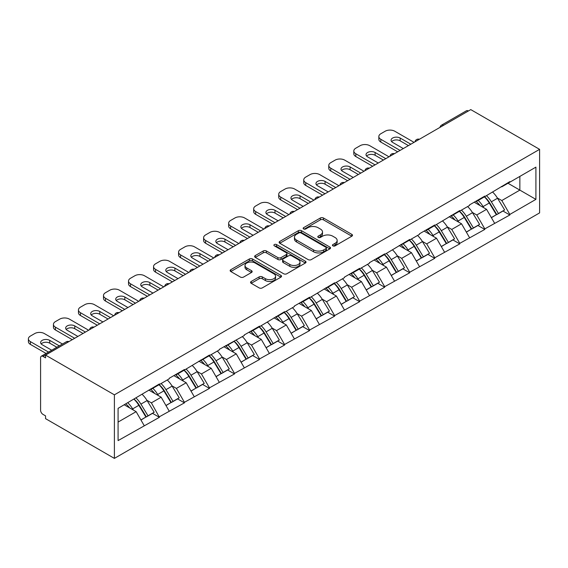 <?xml version="1.0" encoding="UTF-8"?>
<svg xmlns="http://www.w3.org/2000/svg" width="568" height="568" viewBox="0 0 568 568"><rect width="100%" height="100%" fill="white"/><g stroke="black" fill="none" stroke-linecap="round" stroke-linejoin="round"><path stroke-width="0.85" d="M332.898 245.859A1.562 0.902 0 0 0 335.106 245.859L351.84 236.196A2.229 1.285 0 0 0 352.487 235.287A2.229 1.285 0 0 0 351.84 234.378L323.49 218.013A2.229 1.285 0 0 0 320.338 218.013L303.603 227.676A1.562 0.902 0 0 0 303.149 228.308A1.562 0.902 0 0 0 303.603 228.947A1.562 0.902 0 0 0 305.811 228.947L307.977 227.697A7.128 4.118 0 0 1 318.052 227.697L320.416 229.06A7.128 4.118 0 0 1 322.503 231.971A7.128 4.118 0 0 1 320.416 234.882L318.25 236.132A1.562 0.902 0 0 0 317.796 236.764A1.562 0.902 0 0 0 318.25 237.403A1.562 0.902 0 0 0 320.459 237.403L322.624 236.153A7.128 4.118 0 0 1 332.699 236.153L335.063 237.516A7.128 4.118 0 0 1 337.151 240.427A7.128 4.118 0 0 1 335.063 243.338L332.898 244.588A1.562 0.902 0 0 0 332.443 245.22A1.562 0.902 0 0 0 332.898 245.859L332.898 244.588M251.198 281.479A2.229 1.285 0 0 0 250.545 282.388A2.229 1.285 0 0 0 251.198 283.297L259.15 287.891A2.229 1.285 0 0 0 262.302 287.891L280.883 277.163A2.229 1.285 0 0 0 281.536 276.254A2.229 1.285 0 0 0 280.883 275.345L252.533 258.98A2.229 1.285 0 0 0 249.387 258.98L230.8 269.708A2.229 1.285 0 0 0 230.146 270.616A2.229 1.285 0 0 0 230.8 271.525L240.406 277.07A2.229 1.285 0 0 0 243.558 277.07L251.51 272.477A2.229 1.285 0 0 0 252.164 271.568A2.229 1.285 0 0 0 251.51 270.659L246.746 267.911A5.957 3.436 0 0 1 245 265.476A5.957 3.436 0 0 1 248.677 262.302A5.957 3.436 0 0 1 255.174 263.048L273.833 273.819A5.957 3.436 0 0 1 275.579 276.254A5.957 3.436 0 0 1 271.902 279.428A5.957 3.436 0 0 1 265.412 278.682L262.302 276.893A2.229 1.285 0 0 0 259.15 276.893L251.198 281.479L251.198 283.297M45.554 355.099L470.765 109.61L539.6 149.349L114.395 394.838L45.554 355.099L45.554 357.875L42.99 356.399A3.401 1.967 -120 0 0 41.286 356.228A3.401 1.967 -120 0 0 40.584 357.783L40.584 410.217A3.401 1.967 -120 0 0 42.99 414.391L45.554 415.868L45.554 418.651L114.395 458.39L114.395 394.838M308.133 259.611A2.229 1.285 0 0 0 311.278 259.611L329.866 248.883A2.229 1.285 0 0 0 330.519 247.975A2.229 1.285 0 0 0 329.866 247.066L301.516 230.7A2.229 1.285 0 0 0 298.363 230.7L279.783 241.428A2.229 1.285 0 0 0 279.129 242.337A2.229 1.285 0 0 0 279.783 243.246L308.133 259.611M274.969 246.2A1.562 0.902 0 0 1 276.552 246.42L276.552 244.567L305.378 261.202A2.229 1.285 0 0 1 306.024 262.111A2.229 1.285 0 0 1 305.378 263.019L286.79 273.755A2.229 1.285 0 0 1 283.638 273.755L255.288 257.382L255.288 255.564A2.229 1.285 0 0 0 254.641 256.473A2.229 1.285 0 0 0 255.288 257.382M255.288 255.564L263.247 250.971A2.229 1.285 0 0 1 266.392 250.971L277.894 257.609A2.229 1.285 0 0 0 281.039 257.609L286.315 254.563A2.229 1.285 0 0 0 286.968 253.655A2.229 1.285 0 0 0 286.315 252.746L274.351 245.837A1.562 0.902 0 0 1 273.89 245.198A1.562 0.902 0 0 1 274.855 244.368A1.562 0.902 0 0 1 276.552 244.567M114.395 458.39L539.6 212.901L539.6 149.349M134.076 399.134A15.201 8.776 -120 0 1 139.281 405.218L146.367 416.919L152.543 413.348L159.402 417.31L151.379 402.854L146.934 400.291M159.402 417.31L118.08 440.605L118.08 408.364L159.402 383.954L159.402 384.515L169.186 378.863L169.186 378.302L184.43 369.505L184.43 370.059L209.464 355.057L209.464 355.611L219.248 349.959L219.248 349.405L244.283 335.503L244.283 334.95L259.526 326.153L259.526 326.706L284.554 311.697L284.554 312.251L294.345 306.606L294.345 306.046L309.588 297.249L309.588 297.802L334.616 282.793L334.616 283.354L344.407 277.702L344.407 277.141L359.65 268.344L359.65 268.898L369.434 263.247L369.434 262.693L384.678 253.889L384.678 254.45L409.713 239.44L409.713 239.994L419.496 234.343L419.496 233.789L434.74 224.992L434.74 225.546L459.775 210.536L459.775 211.09L469.558 205.446L469.558 204.885L484.802 196.088L484.802 196.642L509.837 181.632L509.837 182.193L535.908 167.134L535.908 199.375L509.837 214.427L501.814 200.532L497.369 197.969M484.511 196.812A15.201 8.776 -120 0 1 489.715 202.897L496.801 214.597L502.978 211.026L509.837 214.988L509.837 214.427M509.837 214.988L484.802 228.883L476.779 214.988L472.335 212.418M459.484 211.261A15.201 8.776 -120 0 1 464.688 217.345L471.774 229.046L477.951 225.482L484.802 229.436L484.802 228.883M484.802 229.436L459.775 243.331L451.752 229.436L447.307 226.873M434.449 225.716A15.201 8.776 -120 0 1 439.653 231.801L446.739 243.494L452.916 239.93L459.775 243.885L459.775 243.331M459.775 243.885L434.74 257.787L426.717 243.885L422.272 241.322M409.421 240.165A15.201 8.776 -120 0 1 414.626 246.249L421.712 257.95L427.889 254.386L434.74 258.341L434.74 257.787M434.74 258.341L409.713 272.235L401.69 258.341L397.245 255.77M384.387 254.613A15.201 8.776 -120 0 1 389.591 260.698L396.677 272.399L402.854 268.834L409.713 272.789L409.713 272.235M409.713 272.789L384.678 286.684L376.655 272.789L372.21 270.226M359.359 269.069A15.201 8.776 -120 0 1 364.564 275.153L371.649 286.854L377.826 283.283L384.678 287.245L384.678 286.684M384.678 287.245L359.65 301.139L351.627 287.245L347.183 284.674M334.325 283.517A15.201 8.776 -120 0 1 339.529 289.602L346.615 301.303L352.792 297.738L359.65 301.693L359.65 301.139M359.65 301.693L334.616 315.588L326.593 301.693L322.148 299.13M309.297 297.973A15.201 8.776 -120 0 1 314.502 304.058L321.587 315.758L327.764 312.187L334.616 316.149L334.616 315.588M334.616 316.149L309.588 330.043L301.565 316.149L297.121 313.579M284.263 312.421A15.201 8.776 -120 0 1 289.467 318.506L296.553 330.207L302.73 326.643L309.588 330.597L309.588 330.043M309.588 330.597L284.554 344.492L276.531 330.597L272.086 328.034M259.235 326.877A15.201 8.776 -120 0 1 264.439 332.962L271.525 344.655L277.702 341.091L284.554 345.046L284.554 344.492M284.554 345.046L259.526 358.948L251.503 345.046L247.059 342.483M234.201 341.325A15.201 8.776 -120 0 1 239.405 347.41L246.491 359.111L252.668 355.547L259.526 359.501L259.526 358.948M259.526 359.501L234.492 373.396L226.469 359.501L222.024 356.931M209.173 355.774A15.201 8.776 -120 0 1 214.377 361.866L221.463 373.559L227.64 369.995L234.492 373.95L234.492 373.396M234.492 373.95L209.464 387.845L201.441 373.95L196.997 371.387M184.138 370.23A15.201 8.776 -120 0 1 189.343 376.314L196.429 388.015L202.606 384.444L209.464 388.405L209.464 387.845M209.464 388.405L184.43 402.3L176.407 388.405L171.962 385.835M159.111 384.678A15.201 8.776 -120 0 1 164.315 390.763L171.401 402.464L177.578 398.899L184.43 402.854L184.43 402.3M184.43 402.854L159.402 416.749M150.896 388.867L151.379 389.144L159.402 384.515M151.379 402.854L161.163 397.202L148.809 390.074M169.186 411.097L161.163 397.202M175.924 374.411L176.407 374.695L184.43 370.059M176.407 388.405L186.197 382.754L173.843 375.618M194.22 396.649L186.197 382.754M200.958 359.963L201.441 360.24L209.464 355.611M201.441 373.95L211.225 368.298L198.871 361.17M219.248 382.2L211.225 368.298M225.986 345.514L226.469 345.791L234.492 341.155M226.469 359.501L236.26 353.85L223.906 346.714M244.283 367.745L236.26 353.85M251.02 331.059L251.503 331.336L259.526 326.706M251.503 345.046L261.287 339.401L248.933 332.266M269.31 353.296L261.287 339.401M276.048 316.61L276.531 316.887L284.554 312.251M276.531 330.597L286.322 324.946L273.968 317.81M294.345 338.84L286.322 324.946M301.083 302.155L301.565 302.432L309.588 297.802M301.565 316.149L311.349 310.497L298.995 303.362M319.372 324.392L311.349 310.497M326.11 287.706L326.593 287.983L334.616 283.354M326.593 301.693L336.384 296.042L324.03 288.913M344.407 309.936L336.384 296.042M351.145 273.251L351.627 273.535L359.65 268.898M351.627 287.245L361.411 281.593L349.057 274.458M369.434 295.488L361.411 281.593M376.179 258.802L376.655 259.079L384.678 254.45M376.655 272.789L386.446 267.137L374.092 260.009M394.469 281.039L386.446 267.137M401.207 244.354L401.69 244.63L409.713 239.994M401.69 258.341L411.473 252.689L399.119 245.554M419.496 266.584L411.473 252.689M426.241 229.898L426.717 230.175L434.74 225.546M426.717 243.885L436.508 238.233L424.154 231.105M444.531 252.135L436.508 238.233M451.269 215.449L451.752 215.726L459.775 211.09M451.752 229.436L461.535 223.785L449.181 216.649M469.558 237.68L461.535 223.785M476.303 200.994L476.779 201.271L484.802 196.642M476.779 214.988L486.57 209.336L474.216 202.201M494.593 223.231L486.57 209.336M468.359 110.994L443.487 125.358M442.465 125.947A3.401 1.967 120 0 1 443.324 125.265A3.401 1.967 60 0 0 441.627 125.095L466.498 110.739A3.401 1.967 60 0 1 468.195 110.902M501.331 186.545L501.814 186.822L509.837 182.193M501.814 200.532L519.862 190.11L519.862 176.399L535.908 167.134M507.991 183.258L535.908 199.375M118.08 422.081L136.135 411.658L124.257 404.799M144.158 425.553L136.135 411.658M489.367 203.166L490.163 203.628M464.333 217.622L465.128 218.076M439.305 232.071L440.101 232.532M414.271 246.519L415.066 246.981M389.243 260.975L390.038 261.429M364.209 275.423L365.004 275.885M339.181 289.879L339.976 290.333M314.147 304.327L314.942 304.789M289.119 318.783L289.914 319.237M264.084 333.231L264.88 333.693M239.057 347.68L239.852 348.141M214.022 362.135L214.818 362.59M188.995 376.584L189.79 377.045M163.96 391.04L164.756 391.494M138.933 405.488L139.728 405.95M333.522 246.079L335.063 245.191A7.128 4.118 0 0 0 337.151 242.28L337.151 240.427M322.503 231.971L322.503 233.824A7.128 4.118 0 0 1 320.416 236.735L318.875 237.623M351.805 236.217L323.49 219.866A2.229 1.285 0 0 0 320.338 219.866L304.228 229.167M329.838 248.898L301.516 232.546A2.229 1.285 0 0 0 298.363 232.546L279.811 243.26M325.925 248.614A1.562 0.902 0 0 0 326.387 247.975A1.562 0.902 0 0 0 325.925 247.336L301.047 232.972A1.562 0.902 0 0 0 298.839 232.972L296.553 234.286A7.128 4.118 0 0 0 294.465 237.197A7.128 4.118 0 0 0 296.553 240.108L313.564 249.927A7.128 4.118 0 0 0 323.646 249.927L325.925 248.614L325.925 250.46A1.562 0.902 0 0 0 326.387 249.828L326.387 247.975M294.465 237.197L294.465 239.05A7.128 4.118 0 0 0 296.553 241.961L296.553 240.108M325.925 250.46L323.646 251.78A7.128 4.118 0 0 1 313.564 251.78L296.553 241.961M255.323 257.403L263.247 252.824L263.247 250.971M286.968 253.655L286.968 255.508A2.229 1.285 0 0 1 286.315 256.416L281.039 259.462A2.229 1.285 0 0 1 277.894 259.462L266.392 252.824A2.229 1.285 0 0 0 263.247 252.824M276.552 246.42L305.343 263.041M289.822 264.503A5.957 3.436 0 0 0 296.319 265.249A5.957 3.436 0 0 0 299.996 262.068A5.957 3.436 0 0 0 298.25 259.633L291.675 255.841A2.229 1.285 0 0 0 288.523 255.841L283.247 258.887A2.229 1.285 0 0 0 282.594 259.796A2.229 1.285 0 0 0 283.247 260.705L289.822 264.503L289.822 266.356A5.957 3.436 0 0 0 296.319 267.102A5.957 3.436 0 0 0 299.996 263.921L299.996 262.068M282.594 259.796L282.594 261.649A2.229 1.285 0 0 0 283.247 262.558L283.247 260.705M289.822 266.356L283.247 262.558M275.579 276.254L275.579 278.107A5.957 3.436 0 0 1 271.902 281.281A5.957 3.436 0 0 1 265.412 280.535L262.302 278.739A2.229 1.285 0 0 0 259.15 278.739L251.226 283.318M245 265.476L245 267.329A5.957 3.436 0 0 0 246.746 269.764L246.746 267.911M251.482 272.498L246.746 269.764M280.855 277.177L252.533 260.826A2.229 1.285 0 0 0 249.387 260.826L230.828 271.539M414.044 142.355L394.788 131.236A6.809 3.933 0 0 0 385.161 131.236L380.83 133.743A6.809 3.933 0 0 0 378.835 136.519A6.809 3.933 0 0 0 380.83 139.302L380.83 142.078L397.678 151.805M380.83 142.078A6.809 3.933 180 0 1 378.835 139.302L378.835 136.519M391.636 141.617A5.332 3.081 180 0 1 400.163 140.828L408.427 145.6M380.83 139.302L400.085 150.413M403.294 148.56L392.623 142.405A5.332 3.081 180 0 1 391.061 140.225A5.332 3.081 180 0 1 394.355 137.378A5.332 3.081 180 0 1 400.163 138.045L410.834 144.208M492.662 192.105A18.609 10.742 60 0 1 497.532 198.239L491.355 201.803A18.609 10.742 -120 0 0 486.478 195.676M491.355 201.803L498.441 213.504L504.618 209.94L497.532 198.239M496.801 214.597L498.441 213.504M502.978 211.026L504.618 209.94M475.842 201.264A15.201 8.776 60 0 1 480.038 205.559M478.22 200.447A18.609 10.742 60 0 1 483.091 206.574L483.794 207.732M491.405 217.714L496.354 214.711L489.268 203.01A18.609 10.742 -120 0 0 484.397 196.876M496.354 214.711L491.341 217.601M389.009 156.811L369.761 145.692A6.809 3.933 0 0 0 360.133 145.692L355.795 148.191A6.809 3.933 0 0 0 353.807 150.974A6.809 3.933 0 0 0 355.795 153.75L355.795 156.527L372.644 166.254M355.795 156.527A6.809 3.933 180 0 1 353.807 153.75L353.807 150.974M366.601 156.065A5.332 3.081 180 0 1 375.136 155.277L383.393 160.048M355.795 153.75L375.05 164.869M378.26 163.016L367.588 156.853A5.332 3.081 180 0 1 366.026 154.673A5.332 3.081 180 0 1 369.321 151.833A5.332 3.081 180 0 1 375.136 152.501L385.8 158.664M467.627 206.56A18.609 10.742 60 0 1 472.505 212.688L466.328 216.259A18.609 10.742 -120 0 0 461.45 210.124M466.328 216.259L473.414 227.96L479.591 224.388L472.505 212.688M471.774 229.046L473.414 227.96M477.951 225.482L479.591 224.388M450.815 215.712A15.201 8.776 60 0 1 455.003 220.015M453.186 214.896A18.609 10.742 60 0 1 458.064 221.03L458.759 222.18M466.378 232.163L471.326 229.16L464.241 217.459A18.609 10.742 -120 0 0 459.363 211.331M471.326 229.16L466.314 232.056M363.981 171.259L344.726 160.141A6.809 3.933 0 0 0 335.099 160.141L330.768 162.647A6.809 3.933 0 0 0 328.773 165.423A6.809 3.933 0 0 0 330.768 168.199L330.768 170.982L347.616 180.709M330.768 170.982A6.809 3.933 180 0 1 328.773 168.199L328.773 165.423M341.574 170.521A5.332 3.081 180 0 1 350.101 169.733L358.365 174.504M330.768 168.199L350.023 179.318M353.232 177.464L342.561 171.309A5.332 3.081 180 0 1 340.999 169.129A5.332 3.081 180 0 1 344.293 166.282A5.332 3.081 180 0 1 350.101 166.949L360.772 173.112M442.6 221.009A18.609 10.742 60 0 1 447.47 227.143L441.293 230.707A18.609 10.742 -120 0 0 436.416 224.58M441.293 230.707L448.379 242.408L454.556 238.844L447.47 227.143M446.739 243.494L448.379 242.408M452.916 239.93L454.556 238.844M425.78 230.161A15.201 8.776 60 0 1 429.976 234.463M428.158 229.351A18.609 10.742 60 0 1 433.029 235.479L433.732 236.636M441.343 246.611L446.292 243.615L439.206 231.914A18.609 10.742 -120 0 0 434.335 225.78M446.292 243.615L441.279 246.505M338.947 185.708L319.699 174.596A6.809 3.933 0 0 0 310.071 174.596L305.733 177.095A6.809 3.933 0 0 0 303.745 179.871A6.809 3.933 0 0 0 305.733 182.655L305.733 185.431L322.581 195.158M305.733 185.431A6.809 3.933 180 0 1 303.745 182.655L303.745 179.871M316.539 184.969A5.332 3.081 180 0 1 325.074 184.181L333.331 188.952M305.733 182.655L324.988 193.773M328.197 191.92L317.526 185.757A5.332 3.081 180 0 1 315.964 183.578A5.332 3.081 180 0 1 319.259 180.738A5.332 3.081 180 0 1 325.074 181.405L335.738 187.561M417.565 235.464A18.609 10.742 60 0 1 422.443 241.592L416.266 245.163A18.609 10.742 -120 0 0 411.388 239.029M416.266 245.163L423.352 256.857L429.529 253.292L422.443 241.592M421.712 257.95L423.352 256.857M427.889 254.386L429.529 253.292M400.752 244.616A15.201 8.776 60 0 1 404.941 248.919M403.124 243.8A18.609 10.742 60 0 1 408.001 249.934L408.697 251.084M416.316 261.067L421.264 258.064L414.178 246.363A18.609 10.742 -120 0 0 409.301 240.236M421.264 258.064L416.252 260.96M313.919 200.163L294.664 189.045A6.809 3.933 0 0 0 285.037 189.045L280.706 191.544A6.809 3.933 0 0 0 278.71 194.327A6.809 3.933 0 0 0 280.706 197.103L280.706 199.886L297.554 209.613M280.706 199.886A6.809 3.933 180 0 1 278.71 197.103L278.71 194.327M291.512 199.425A5.332 3.081 180 0 1 300.039 198.637L308.303 203.408M280.706 197.103L299.961 208.222M303.17 206.369L292.499 200.206A5.332 3.081 180 0 1 290.937 198.033A5.332 3.081 180 0 1 294.231 195.186A5.332 3.081 180 0 1 300.039 195.853L310.71 202.016M392.538 249.913A18.609 10.742 60 0 1 397.408 256.047L391.231 259.611A18.609 10.742 -120 0 0 386.354 253.477M391.231 259.611L398.317 271.312L404.494 267.748L397.408 256.047M396.677 272.399L398.317 271.312M402.854 268.834L404.494 267.748M375.718 259.065A15.201 8.776 60 0 1 379.914 263.367M378.096 258.248A18.609 10.742 60 0 1 382.967 264.383L383.67 265.54M391.281 275.515L396.23 272.519L389.144 260.819A18.609 10.742 -120 0 0 384.273 254.684M396.23 272.519L391.217 275.409M288.885 214.612L269.637 203.5A6.809 3.933 0 0 0 260.009 203.5L255.671 205.999A6.809 3.933 0 0 0 253.683 208.775A6.809 3.933 0 0 0 255.671 211.559L255.671 214.335L272.519 224.062M255.671 214.335A6.809 3.933 180 0 1 253.683 211.559L253.683 208.775M266.477 213.873A5.332 3.081 180 0 1 275.011 213.085L283.269 217.856M255.671 211.559L274.926 222.67M278.135 220.817L267.464 214.661A5.332 3.081 180 0 1 265.902 212.482A5.332 3.081 180 0 1 269.196 209.642A5.332 3.081 180 0 1 275.011 210.309L285.676 216.465M367.503 264.368A18.609 10.742 60 0 1 372.381 270.496L366.204 274.067A18.609 10.742 -120 0 0 361.326 267.933M366.204 274.067L373.29 285.761L379.467 282.197L372.381 270.496M371.649 286.854L373.29 285.761M377.826 283.283L379.467 282.197M350.69 273.52A15.201 8.776 60 0 1 354.879 277.823M353.062 272.704A18.609 10.742 60 0 1 357.939 278.831L358.635 279.988M366.253 289.971L371.202 286.968L364.116 275.267A18.609 10.742 -120 0 0 359.239 269.133M371.202 286.968L366.19 289.865M263.857 229.067L244.602 217.949A6.809 3.933 0 0 0 234.974 217.949L230.644 220.448A6.809 3.933 0 0 0 228.648 223.231A6.809 3.933 0 0 0 230.644 226.007L230.644 228.79L247.492 238.517M230.644 228.79A6.809 3.933 180 0 1 228.648 226.007L228.648 223.231M241.45 228.322A5.332 3.081 180 0 1 249.977 227.534L258.241 232.305M230.644 226.007L249.899 237.126M253.108 235.273L242.437 229.11A5.332 3.081 180 0 1 240.875 226.937A5.332 3.081 180 0 1 244.169 224.09A5.332 3.081 180 0 1 249.977 224.758L260.648 230.92M342.476 278.817A18.609 10.742 60 0 1 347.346 284.951L341.169 288.516A18.609 10.742 -120 0 0 336.291 282.381M341.169 288.516L348.255 300.216L354.432 296.645L347.346 284.951M346.615 301.303L348.255 300.216M352.792 297.738L354.432 296.645M325.656 287.969A15.201 8.776 60 0 1 329.852 292.271M328.034 287.152A18.609 10.742 60 0 1 332.905 293.287L333.608 294.437M341.219 304.42L346.168 301.416L339.082 289.723A18.609 10.742 -120 0 0 334.211 283.588M346.168 301.416L341.155 304.313M238.823 243.516L219.575 232.397A6.809 3.933 0 0 0 209.947 232.397L205.609 234.904A6.809 3.933 0 0 0 203.621 237.68A6.809 3.933 0 0 0 205.609 240.463L205.609 243.239L222.457 252.966M205.609 243.239A6.809 3.933 180 0 1 203.621 240.463L203.621 237.68M216.415 242.777A5.332 3.081 180 0 1 224.949 241.989L233.207 246.761M205.609 240.463L224.864 251.574M228.073 249.721L217.402 243.565A5.332 3.081 180 0 1 215.84 241.386A5.332 3.081 180 0 1 219.134 238.539A5.332 3.081 180 0 1 224.949 239.206L235.614 245.369M317.441 293.265A18.609 10.742 60 0 1 322.319 299.4L316.142 302.964A18.609 10.742 -120 0 0 311.264 296.837M316.142 302.964L323.227 314.665L329.404 311.101L322.319 299.4M321.587 315.758L323.227 314.665M327.764 312.187L329.404 311.101M300.628 302.424A15.201 8.776 60 0 1 304.817 306.72M303 301.608A18.609 10.742 60 0 1 307.877 307.735L308.573 308.893M316.191 318.875L321.14 315.872L314.054 304.171A18.609 10.742 -120 0 0 309.177 298.037M321.14 315.872L316.127 318.762M213.795 257.971L194.54 246.853A6.809 3.933 0 0 0 184.912 246.853L180.581 249.352A6.809 3.933 0 0 0 178.586 252.135A6.809 3.933 0 0 0 180.581 254.911L180.581 257.687L197.43 267.414M180.581 257.687A6.809 3.933 180 0 1 178.586 254.911L178.586 252.135M191.388 257.226A5.332 3.081 180 0 1 199.915 256.438L208.179 261.209M180.581 254.911L199.837 266.03M203.046 264.177L192.374 258.014A5.332 3.081 180 0 1 190.812 255.841A5.332 3.081 180 0 1 194.107 252.994A5.332 3.081 180 0 1 199.915 253.662L210.586 259.825M292.406 307.721A18.609 10.742 60 0 1 297.284 313.856L291.107 317.42A18.609 10.742 -120 0 0 286.229 311.285M291.107 317.42L298.193 329.12L304.37 325.549L297.284 313.856M296.553 330.207L298.193 329.12M302.73 326.643L304.37 325.549M275.594 316.873A15.201 8.776 60 0 1 279.79 321.176M277.972 316.056A18.609 10.742 60 0 1 282.843 322.191L283.546 323.341M291.157 333.324L296.106 330.32L289.02 318.62A18.609 10.742 -120 0 0 284.149 312.492M296.106 330.32L291.093 333.217M188.761 272.42L169.512 261.301A6.809 3.933 0 0 0 159.885 261.301L155.547 263.808A6.809 3.933 0 0 0 153.559 266.584A6.809 3.933 0 0 0 155.547 269.36L155.547 272.143L172.395 281.87M155.547 272.143A6.809 3.933 180 0 1 153.559 269.36L153.559 266.584M166.353 271.681A5.332 3.081 180 0 1 174.887 270.893L183.144 275.665M155.547 269.36L174.802 280.478M178.011 278.625L167.34 272.47A5.332 3.081 180 0 1 165.778 270.29A5.332 3.081 180 0 1 169.072 267.443A5.332 3.081 180 0 1 174.887 268.11L185.551 274.273M267.379 322.17A18.609 10.742 60 0 1 272.257 328.304L266.08 331.868A18.609 10.742 -120 0 0 261.202 325.741M266.08 331.868L273.165 343.569L279.342 340.005L272.257 328.304M271.525 344.655L273.165 343.569M277.702 341.091L279.342 340.005M250.566 331.321A15.201 8.776 60 0 1 254.755 335.624M252.938 330.512A18.609 10.742 60 0 1 257.815 336.639L258.511 337.797M266.129 347.772L271.078 344.776L263.992 333.075A18.609 10.742 -120 0 0 259.114 326.941M271.078 344.776L266.065 347.666M163.733 286.868L144.478 275.757A6.809 3.933 0 0 0 134.85 275.757L130.519 278.256A6.809 3.933 0 0 0 128.524 281.032A6.809 3.933 0 0 0 130.519 283.815L130.519 286.591L147.368 296.319M130.519 286.591A6.809 3.933 180 0 1 128.524 283.815L128.524 281.032M141.326 286.13A5.332 3.081 180 0 1 149.853 285.342L158.117 290.113M130.519 283.815L149.774 294.934M152.984 293.081L142.312 286.918A5.332 3.081 180 0 1 140.75 284.738A5.332 3.081 180 0 1 144.045 281.898A5.332 3.081 180 0 1 149.853 282.566L160.524 288.721M242.344 336.625A18.609 10.742 60 0 1 247.222 342.752L241.045 346.324A18.609 10.742 -120 0 0 236.167 340.189M241.045 346.324L248.131 358.017L254.308 354.453L247.222 342.752M246.491 359.111L248.131 358.017M252.668 355.547L254.308 354.453M225.531 345.777A15.201 8.776 60 0 1 229.728 350.08M227.91 344.961A18.609 10.742 60 0 1 232.781 351.095L233.483 352.245M241.095 362.228L246.043 359.224L238.958 347.524A18.609 10.742 -120 0 0 234.087 341.396M246.043 359.224L241.031 362.121M138.698 301.324L119.443 290.205A6.809 3.933 0 0 0 109.823 290.205L105.485 292.705A6.809 3.933 0 0 0 103.497 295.488A6.809 3.933 0 0 0 105.485 298.264L105.485 301.047L122.333 310.774M105.485 301.047A6.809 3.933 180 0 1 103.497 298.264L103.497 295.488M116.291 300.586A5.332 3.081 180 0 1 124.825 299.797L133.082 304.569M105.485 298.264L124.74 309.382M127.949 307.529L117.278 301.367A5.332 3.081 180 0 1 115.716 299.194A5.332 3.081 180 0 1 119.01 296.347A5.332 3.081 180 0 1 124.825 297.014L135.489 303.177M217.317 351.074A18.609 10.742 60 0 1 222.194 357.208L216.017 360.772A18.609 10.742 -120 0 0 211.14 354.638M216.017 360.772L223.103 372.473L229.28 368.909L222.194 357.208M221.463 373.559L223.103 372.473M227.64 369.995L229.28 368.909M200.504 360.226A15.201 8.776 60 0 1 204.693 364.528M202.875 359.409A18.609 10.742 60 0 1 207.753 365.543L208.449 366.701M216.067 376.676L221.016 373.68L213.93 361.979A18.609 10.742 -120 0 0 209.052 355.845M221.016 373.68L216.003 376.57M113.671 315.772L94.416 304.661A6.809 3.933 0 0 0 84.788 304.661L80.457 307.16A6.809 3.933 0 0 0 78.462 309.936A6.809 3.933 0 0 0 80.457 312.719L80.457 315.496L97.306 325.223M80.457 315.496A6.809 3.933 180 0 1 78.462 312.719L78.462 309.936M91.263 315.034A5.332 3.081 180 0 1 99.791 314.246L108.055 319.017M80.457 312.719L99.712 323.831M102.922 321.978L92.25 315.822A5.332 3.081 180 0 1 90.688 313.642A5.332 3.081 180 0 1 93.983 310.803A5.332 3.081 180 0 1 99.791 311.47L110.462 317.626M192.282 365.529A18.609 10.742 60 0 1 197.16 371.657L190.983 375.228A18.609 10.742 -120 0 0 186.105 369.094M190.983 375.228L198.069 386.922L204.246 383.357L197.16 371.657M196.429 388.015L198.069 386.922M202.606 384.444L204.246 383.357M175.469 374.681A15.201 8.776 60 0 1 179.666 378.984M177.848 373.865A18.609 10.742 60 0 1 182.719 379.999L183.421 381.149M191.033 391.132L195.981 388.129L188.895 376.428A18.609 10.742 -120 0 0 184.025 370.3M195.981 388.129L190.969 391.025M88.636 330.228L69.381 319.109A6.809 3.933 0 0 0 59.761 319.109L55.423 321.609A6.809 3.933 0 0 0 53.435 324.392A6.809 3.933 0 0 0 55.423 327.168L55.423 329.951L72.271 339.678M55.423 329.951A6.809 3.933 180 0 1 53.435 327.168L53.435 324.392M66.229 329.483A5.332 3.081 180 0 1 74.763 328.694L83.02 333.466M55.423 327.168L74.678 338.287M77.887 336.433L67.216 330.271A5.332 3.081 180 0 1 65.654 328.098A5.332 3.081 180 0 1 68.948 325.251A5.332 3.081 180 0 1 74.763 325.918L85.427 332.081M167.255 379.978A18.609 10.742 60 0 1 172.132 386.112L165.955 389.676A18.609 10.742 -120 0 0 161.078 383.542M165.955 389.676L173.041 401.377L179.218 397.806L172.132 386.112M171.401 402.464L173.041 401.377M177.578 398.899L179.218 397.806M150.435 389.13A15.201 8.776 60 0 1 154.631 393.432M152.813 388.313A18.609 10.742 60 0 1 157.691 394.448L158.387 395.598M166.005 405.58L170.954 402.577L163.868 390.883A18.609 10.742 -120 0 0 158.99 384.749M170.954 402.577L165.941 405.474M62.452 344.009L44.354 333.558A6.809 3.933 0 0 0 34.726 333.558L30.395 336.064A6.809 3.933 0 0 0 28.4 338.84A6.809 3.933 0 0 0 30.395 341.624L30.395 344.4L46.086 353.459M30.395 344.4A6.809 3.933 180 0 1 28.4 341.624L28.4 338.84M41.201 343.938A5.332 3.081 180 0 1 49.728 343.15L56.835 347.254M30.395 341.624L48.493 352.068M51.702 350.215L42.188 344.726A5.332 3.081 180 0 1 40.626 342.547A5.332 3.081 180 0 1 43.921 339.7A5.332 3.081 180 0 1 49.728 340.367L59.242 345.862M142.22 394.426A18.609 10.742 60 0 1 147.098 400.561L140.921 404.125A18.609 10.742 -120 0 0 136.043 397.998M140.921 404.125L148.007 415.826L154.184 412.261L147.098 400.561M146.367 416.919L148.007 415.826M152.543 413.348L154.184 412.261M125.812 403.905A15.201 8.776 60 0 1 129.603 407.881M127.786 402.769A18.609 10.742 60 0 1 132.656 408.896L133.359 410.053M140.97 420.036L145.919 417.033L138.833 405.332A18.609 10.742 -120 0 0 133.963 399.197M145.919 417.033L140.907 419.922M68.018 342.128L42.99 356.399M68.721 341.723A3.401 1.967 -60 0 0 67.862 342.035A3.401 1.967 -120 0 0 66.158 341.872L41.286 356.228M417.43 140.403A3.401 1.967 120 0 1 418.296 139.714A3.401 1.967 -60 0 1 419.163 139.401M392.403 154.851A3.401 1.967 120 0 1 393.262 154.169A3.401 1.967 -60 0 1 394.128 153.857M367.368 169.299A3.401 1.967 120 0 1 368.234 168.618A3.401 1.967 -60 0 1 369.101 168.305M342.341 183.755A3.401 1.967 120 0 1 343.2 183.073A3.401 1.967 -60 0 1 344.066 182.754M317.306 198.204A3.401 1.967 120 0 1 318.172 197.522A3.401 1.967 -60 0 1 319.038 197.21M292.279 212.659A3.401 1.967 120 0 1 293.138 211.97A3.401 1.967 -60 0 1 294.004 211.658M267.244 227.108A3.401 1.967 120 0 1 268.11 226.426A3.401 1.967 -60 0 1 268.976 226.114M242.216 241.563A3.401 1.967 120 0 1 243.076 240.875A3.401 1.967 -60 0 1 243.942 240.562M217.182 256.012A3.401 1.967 120 0 1 218.048 255.33A3.401 1.967 -60 0 1 218.914 255.018M192.154 270.46A3.401 1.967 120 0 1 193.013 269.779A3.401 1.967 -60 0 1 193.88 269.466M167.12 284.916A3.401 1.967 120 0 1 167.986 284.234A3.401 1.967 -60 0 1 168.845 283.915M142.092 299.364A3.401 1.967 120 0 1 142.951 298.683A3.401 1.967 -60 0 1 143.818 298.37M117.058 313.82A3.401 1.967 120 0 1 117.924 313.131A3.401 1.967 -60 0 1 118.783 312.819M92.03 328.269A3.401 1.967 120 0 1 92.889 327.587A3.401 1.967 -60 0 1 93.755 327.274M335.063 245.191L335.063 243.338M318.25 237.403L318.25 236.132M320.416 236.735L320.416 234.882M303.603 228.947L303.603 227.676M320.338 219.866L320.338 218.013M323.49 219.866L323.49 218.013M351.84 236.196L351.84 234.378M279.783 243.246L279.783 241.428M298.363 232.546L298.363 230.7M301.516 232.546L301.516 230.7M329.866 248.883L329.866 247.066M313.564 251.78L313.564 249.927M323.646 251.78L323.646 249.927M266.392 252.824L266.392 250.971M277.894 259.462L277.894 257.609M281.039 259.462L281.039 257.609M286.315 256.416L286.315 254.563M305.378 263.019L305.378 261.202M259.15 278.739L259.15 276.893M262.302 278.739L262.302 276.893M265.412 280.535L265.412 278.682M251.51 272.477L251.51 270.659M230.8 271.525L230.8 269.708M249.387 260.826L249.387 258.98M252.533 260.826L252.533 258.98M280.883 277.163L280.883 275.345M489.268 203.01L483.091 206.574M400.163 140.828L400.163 138.045M464.241 217.459L458.064 221.03M375.136 155.277L375.136 152.501M439.206 231.914L433.029 235.479M350.101 169.733L350.101 166.949M414.178 246.363L408.001 249.934M325.074 184.181L325.074 181.405M389.144 260.819L382.967 264.383M300.039 198.637L300.039 195.853M364.116 275.267L357.939 278.831M275.011 213.085L275.011 210.309M339.082 289.723L332.905 293.287M249.977 227.534L249.977 224.758M314.054 304.171L307.877 307.735M224.949 241.989L224.949 239.206M289.02 318.62L282.843 322.191M199.915 256.438L199.915 253.662M263.992 333.075L257.815 336.639M174.887 270.893L174.887 268.11M238.958 347.524L232.781 351.095M149.853 285.342L149.853 282.566M213.93 361.979L207.753 365.543M124.825 299.797L124.825 297.014M188.895 376.428L182.719 379.999M99.791 314.246L99.791 311.47M163.868 390.883L157.691 394.448M74.763 328.694L74.763 325.918M138.833 405.332L132.656 408.896M49.728 343.15L49.728 340.367M441.627 125.095A3.401 3.401 0 0 0 439.987 127.374M419.39 139.274A3.401 3.401 0 0 0 414.959 141.83M394.355 153.722A3.401 3.401 0 0 0 389.925 156.278M369.328 168.171A3.401 3.401 0 0 0 364.897 170.734M344.293 182.626A3.401 3.401 0 0 0 339.863 185.182M319.266 197.075A3.401 3.401 0 0 0 314.835 199.631M294.231 211.53A3.401 3.401 0 0 0 289.801 214.086M269.204 225.979A3.401 3.401 0 0 0 264.773 228.535M244.169 240.434A3.401 3.401 0 0 0 239.739 242.99M219.141 254.883A3.401 3.401 0 0 0 214.711 257.439M194.107 269.331A3.401 3.401 0 0 0 189.676 271.894M169.079 283.787A3.401 3.401 0 0 0 164.649 286.343M144.045 298.236A3.401 3.401 0 0 0 139.614 300.791M119.017 312.691A3.401 3.401 0 0 0 114.587 315.247M93.983 327.14A3.401 3.401 0 0 0 89.552 329.696M68.955 341.595A3.401 3.401 0 0 0 66.158 341.872"/></g></svg>
